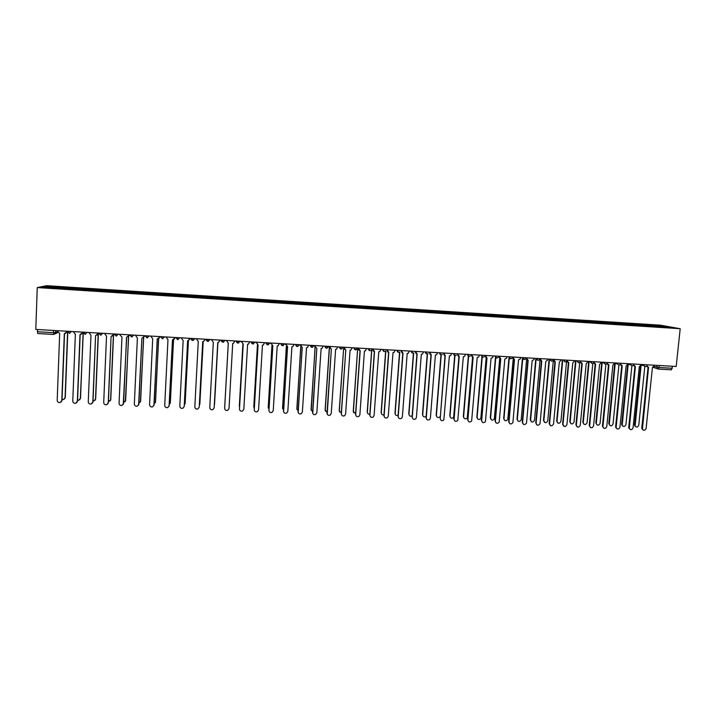 <?xml version="1.0" encoding="UTF-8"?>
<svg xmlns="http://www.w3.org/2000/svg" width="716" height="716" viewBox="0 0 716 716"><rect width="100%" height="100%" fill="white"/><g stroke="black" fill="none" stroke-linecap="round" stroke-linejoin="round"><path stroke-width="1.07" d="M680.2 328.707L660.42 325.18L46.656 285.693L37.25 287.572L680.2 328.707L676.19 366.476L35.8 329.423L37.25 287.572M53.279 330.434L53.897 334.408L37.715 333.531L37.438 331.741L53.199 332.645L55.588 332.591L57.602 331.633M37.509 329.521L37.438 331.741M672.521 366.27L671.42 369.832L658.46 369.08M651.506 326.201L651.229 325.315L665.137 326.21L671.76 327.391L657.592 326.594M59.544 288.271L657.655 326.487M59.526 288.145L42.504 287.053L45.636 286.427L62.364 287.501L62.176 288.441M651.229 325.315L62.364 287.501M650.253 326.12L650.352 325.154M62.713 288.467L62.757 287.411M665.137 326.21L664.708 326.944M46.28 287.295L45.636 286.427M646.933 365.831L648.562 367.317L642.404 429.17C643.908 430.844 645.152 430.585 646.118 428.401L652.428 367.541L654.487 365.223M643.12 430.03L641.796 428.007L648.061 367.245M647.846 367.165L646.575 366.198M641.044 365.876L635.119 425.975C636.596 427.613 637.813 427.354 638.77 425.215L644.812 366.422M635.826 426.817L634.528 424.83L640.489 366.476M633.758 364.999L635.405 366.565L629.283 428.428C630.76 430.235 632.013 430.021 633.06 427.774L639.29 366.78L641.348 364.462M630.035 429.403L628.729 427.38L634.922 366.494M634.689 366.404L633.409 365.393M620.539 364.149L622.195 365.804L616.118 427.658C617.541 429.627 618.821 429.457 619.949 427.148L626.097 366.028L628.165 363.701M616.897 428.777L615.617 426.754L621.73 365.742M621.479 365.643L620.19 364.587M628.174 364.453L622.213 425.232C623.663 427.005 624.898 426.799 625.927 424.597L631.888 365.751M622.956 426.199L621.676 424.212L627.601 365.455M615.187 363.701L609.271 424.472C610.667 426.405 611.929 426.235 613.03 423.97L618.919 365.035M610.041 425.572L608.779 423.586L614.677 364.22M607.266 363.263L608.931 365.044L602.899 426.879C604.268 429.009 605.557 428.884 606.774 426.521L612.851 365.267L614.919 362.931M603.704 428.141L602.442 426.127L608.475 364.981M608.206 364.874L606.908 363.764M593.949 362.323L595.614 364.274L589.635 426.092C590.933 428.383 592.239 428.311 593.555 425.895L599.543 364.498L601.619 362.162M590.458 427.506L589.214 425.501L595.166 364.22M594.871 364.113L593.573 362.94M580.595 361.177L580.551 361.893L582.233 363.504L576.335 425.286C577.535 427.747 578.85 427.738 580.273 425.259L586.189 363.728L588.266 361.392M577.15 426.87L575.933 424.865L581.804 363.451M581.49 363.334L580.184 362.099M602.147 362.949L596.276 423.702C597.618 425.787 598.889 425.671 600.08 423.353L605.897 364.256M597.072 424.946L595.828 422.959L601.708 362.887M589.053 362.189L583.236 422.914C584.507 425.17 585.786 425.098 587.075 422.726L592.821 363.415M584.041 424.311L582.824 422.342L588.633 362.135M575.906 361.437L570.151 422.118C571.341 424.534 572.63 424.525 574.026 422.1L579.709 362.502M570.965 423.675L569.766 421.706L575.494 361.383M567.108 360.864L568.799 362.735L562.982 424.472C564.083 427.103 565.398 427.157 566.929 424.624L572.764 362.958L574.85 360.613M563.787 426.217L562.588 424.266L568.388 362.681M568.039 362.565L566.741 361.258M562.669 361.07L557.03 421.321C558.113 423.899 559.402 423.953 560.914 421.464L566.544 361.473M557.827 423.04L556.654 421.08L562.275 360.936M553.665 359.522L555.312 361.956L549.575 423.8C550.604 426.441 551.92 426.53 553.531 424.069L559.294 362.189L561.38 359.835M550.362 425.572L549.199 423.586L554.909 361.911M554.533 361.777L553.244 360.39M549.405 360.354L543.856 420.641C544.867 423.245 546.165 423.335 547.74 420.91L553.307 360.667M544.625 422.395L543.489 420.444L549.029 360.229M540.115 358.6L541.761 361.177L536.114 423.156C537.045 425.743 538.36 425.895 540.052 423.603L545.762 361.41L547.731 360.059L547.856 359.056M536.875 424.919L535.747 422.95L541.377 361.141M540.974 360.998L539.685 359.513M536.078 359.656L530.619 420.006C531.54 422.556 532.829 422.7 534.485 420.444L539.971 360.309M531.379 421.742L530.27 419.809L535.72 359.522M526.493 357.812L528.157 360.399L522.582 422.512C523.441 425.044 524.738 425.25 526.502 423.129L532.176 360.631L534.064 359.504L534.27 358.269M523.333 424.257L522.241 422.306L527.79 360.363M527.352 360.211L526.072 358.6C524.533 360.103 523.441 359.799 522.805 357.678L526.296 357.803M522.707 358.949L517.328 419.37C518.16 421.858 519.449 422.064 521.167 419.97L526.6 359.79M518.071 421.089L516.988 419.164L522.358 358.814M512.817 357.024L514.491 359.611L509.004 421.858C509.774 424.337 511.072 424.597 512.88 422.637L518.527 359.844L520.326 358.913L520.63 357.481M509.738 423.595L508.673 421.652L514.142 359.575M513.667 359.414L512.414 357.678M509.273 358.251L503.975 418.726C504.735 421.16 506.006 421.411 507.787 419.486L513.175 359.19M504.699 420.435L503.661 418.529L508.942 358.116M499.079 356.228L500.761 358.823L495.365 421.214C496.063 423.63 497.343 423.944 499.195 422.136L504.816 359.056L506.516 358.295L506.928 356.684M496.072 422.932L495.042 421.008L500.43 358.788M499.929 358.618L499.025 356.908M495.776 357.553L490.576 418.081C491.265 420.453 492.518 420.757 494.335 418.985L499.696 358.528M491.274 419.773L490.272 417.875L495.463 357.427M485.287 355.431L486.978 358.027L481.662 420.56C482.307 422.923 483.56 423.272 485.439 421.617L491.051 358.269L492.653 357.642L493.163 355.888M482.351 422.252L481.367 420.355L486.665 358M486.119 357.812L485.233 356.112M482.226 356.962L477.116 417.428C477.742 419.755 478.977 420.104 480.83 418.475L486.164 357.839M477.796 419.102L476.829 417.231L481.931 356.738M471.432 354.626L473.133 357.239L467.906 419.898C468.488 422.207 469.732 422.601 471.629 421.089L477.223 357.472L478.727 356.953L479.344 355.091M468.568 421.572L467.62 419.692L472.837 357.212M472.256 357.007L471.128 354.617M468.613 356.3L463.601 416.784C464.174 419.048 465.391 419.433 467.253 417.947L472.578 357.15M464.254 418.43L463.324 416.578L468.336 356.174M457.515 353.82L459.233 356.434L454.087 419.245C454.624 421.5 455.841 421.93 457.757 420.543L463.342 356.675L464.747 356.246L465.463 354.286M454.723 420.892L453.819 419.039L458.947 356.416L453.622 417.401C451.751 418.762 450.552 418.341 450.024 416.13L454.955 355.575M458.321 356.192L457.238 353.811M450.65 417.741L449.764 415.933L454.687 355.512M443.544 353.015L445.271 355.637L440.215 418.583C440.707 420.784 441.906 421.25 443.822 419.979L449.397 355.87L450.722 355.512L451.528 353.48M440.215 418.583L445.003 355.61M444.323 355.369L443.276 352.997M441.244 354.796L436.393 415.468C436.876 417.634 438.058 418.09 439.937 416.846L440.107 416.614M436.984 417.052L436.151 415.271L440.984 354.778M429.51 352.2L431.247 354.832L426.28 417.92C426.727 420.068 427.908 420.569 429.824 419.406L430.397 418.117L435.391 355.064L436.635 354.769L437.521 352.666M426.834 419.486L426.038 417.714L430.996 354.805M430.262 354.545L429.26 352.191M427.47 353.955L422.709 414.815C423.129 416.9 424.275 417.401 426.154 416.318M423.263 416.363L422.476 414.618L427.228 353.99M415.414 351.386L417.16 354.017L412.282 417.249C412.702 419.361 413.866 419.88 415.772 418.815L416.417 417.446L421.321 354.259L422.494 354.008L423.46 351.851M412.801 418.779L412.058 417.043L416.927 353.999M416.139 353.713L415.173 351.377M413.651 353.033L408.961 414.152C409.266 416.077 410.331 416.658 412.148 415.889M409.471 415.656L408.747 413.955L413.418 353.113M401.255 350.572L403.019 353.203L398.221 416.578C398.615 418.654 399.761 419.191 401.667 418.216L402.374 416.775L407.189 353.444L408.308 353.23L409.337 351.037M398.705 418.055L398.024 416.372L402.795 353.194M401.945 352.872L401.032 350.554M399.779 352.021L395.151 413.49C395.384 415.262 396.36 415.898 398.096 415.396M395.626 414.94L394.964 413.293L399.555 352.156L398.633 352.344L396.95 350.392L400.602 350.536M387.034 349.748L388.806 352.388L384.107 415.906C384.474 417.938 385.602 418.502 387.499 417.598L388.278 416.103L393.003 352.63L394.06 352.451L395.151 350.214M384.537 417.321L383.919 415.701L388.609 352.379M387.687 352.021L386.828 349.73M385.852 350.894L381.288 412.819C381.449 414.457 382.353 415.137 383.982 414.85M381.718 414.215L381.109 412.622L385.647 351.1M372.75 348.916L374.54 351.565L369.93 415.235C370.27 417.231 371.389 417.813 373.269 416.981L374.11 415.432L378.755 351.807L379.757 351.654L380.903 349.39M370.306 416.578L369.76 415.029L374.352 351.556M373.358 351.153L372.562 348.907M371.801 349.65L367.371 412.148C367.478 413.66 368.293 414.358 369.814 414.26M367.738 413.472L367.201 411.951L371.676 349.856M358.403 348.092L360.202 350.742L355.682 414.555C356.013 416.524 357.114 417.124 358.985 416.345L359.888 414.752L364.435 350.992L365.402 350.849L366.592 348.567M356.013 415.817L355.53 414.349L360.032 350.733M358.958 350.276L358.233 348.083M357.669 348.835L353.382 411.476L355.584 413.624M353.704 412.72L353.239 411.279L357.642 348.826M341.648 415.047L341.246 413.669L345.81 349.918L341.38 413.875C341.693 415.808 342.785 416.426 344.647 415.71L345.604 414.072L350.061 350.16L350.983 350.043L352.218 347.734M344.486 349.381L343.841 347.251M343.993 347.26L345.667 349.909M339.608 411.96L339.214 410.608L343.671 348.021L339.339 410.805L341.29 412.962M327.23 414.26L331.347 349.086L327.015 413.186C327.31 415.101 328.384 415.728 330.246 415.065L331.257 413.392L335.616 349.327L336.502 349.229L337.782 346.893M329.942 348.468L329.387 346.41M329.521 346.419L331.204 349.077M328.501 346.938L329.351 347.197L325.127 409.928L326.944 412.264M329.441 347.699L325.234 410.125M325.449 411.172L325.127 409.928M312.749 413.445L316.821 348.253L312.588 412.497C312.874 414.385 313.939 415.02 315.783 414.412L316.848 412.702L321.108 348.495L321.958 348.406L323.283 346.061M314.986 345.577L314.933 346.275L314.87 345.568M314.933 346.275L316.678 348.245M313.966 345.909L314.933 346.356M315.156 347.287L311.075 409.445L312.534 411.53M311.236 410.375L315.067 347.081M300.38 344.736L302.233 347.412L298.089 411.807C298.366 413.678 299.422 414.322 301.257 413.75L302.376 412.013L306.538 347.663L307.361 347.582L308.721 345.21M298.205 412.622L302.134 347.403M300.335 345.425L300.29 344.727M295.538 344.45L299.36 344.745L300.335 345.47M300.818 346.804L296.845 408.755L298.062 410.751M296.952 409.552L300.738 346.705M285.711 343.886L287.581 346.571L283.536 411.109C283.805 412.962 284.843 413.615 286.668 413.087L287.832 411.315L291.904 346.821L292.701 346.75L294.088 344.369M283.599 411.772L287.501 346.562M285.675 344.584L285.639 343.877M284.914 343.841L285.63 344.503M286.427 346.204L282.56 408.066L283.527 409.937M282.623 408.72L286.355 346.15M270.979 343.036L272.859 345.721L268.912 410.411C269.171 412.246 270.209 412.908 272.026 412.416L273.235 410.617L277.208 345.971L277.978 345.918L279.392 343.519M268.939 410.912L272.805 345.721M270.943 343.734L270.925 343.027M270.46 343L270.899 343.492M271.982 345.524L268.214 407.377L268.939 409.069M268.24 407.86L271.928 345.497M256.185 342.176L258.073 344.879L254.225 409.713C254.475 411.53 255.505 412.201 257.312 411.736L258.565 409.919L262.441 345.13L263.184 345.076L264.634 342.66M254.234 410.026L258.037 344.87M256.14 342.875L256.149 342.176M257.474 344.781L253.804 406.688L254.278 408.129M253.804 406.992L257.438 344.772M241.319 341.317L243.225 344.02L239.475 409.015C239.717 410.805 240.746 411.494 242.545 411.056L243.834 409.221L247.611 344.271L248.336 344.226L249.812 341.809M239.475 409.131L243.207 344.02M241.283 342.015L241.301 341.317M239.323 406.106L242.885 343.993L239.565 407.073M226.39 340.449L228.306 343.161L224.654 408.308C224.896 410.089 225.916 410.778 227.706 410.375L229.031 408.514L232.709 343.42L233.416 343.376L234.92 340.941M224.663 408.21L228.306 343.161M224.797 405.193L228.27 343.161L224.806 405.668M211.39 339.581L213.323 342.302L209.77 407.592C210.012 409.364 211.023 410.062 212.813 409.677L214.165 407.807L217.745 342.561L214.191 407.61M217.745 342.561L218.434 342.525L219.955 340.082L219.91 340.861M214.299 405.569L217.915 342.57L214.523 404.603M196.327 338.713L198.269 341.434L194.824 406.885C195.056 408.639 196.059 409.337 197.849 408.988L199.236 407.091L202.718 341.693L204.839 340.279M204.955 339.214L204.928 339.805M202.744 341.693L199.218 407.306M204.928 339.205L204.892 339.921M199.361 405.319L203.174 341.693M203.201 341.693L199.836 404.289M181.193 337.836L183.153 340.565L179.805 406.169C180.038 407.914 181.041 408.621 182.813 408.29L184.245 406.375L187.619 340.825L189.856 338.928L189.659 339.67M189.883 338.337L189.856 338.928M187.664 340.825L184.182 406.778M189.838 338.337L189.803 339.044M184.37 404.898L185.14 403.377L188.371 340.771M188.424 340.762L185.086 403.77M165.996 336.959L167.965 339.697L164.725 405.444C164.949 407.18 165.951 407.896 167.723 407.583L169.173 405.659L172.449 339.957L174.713 338.059L174.391 339.017M174.74 337.46L174.713 338.059M172.52 339.957L169.066 406.232M174.677 337.46L174.641 338.167M169.307 404.379L170.363 402.669L173.505 339.796M174.713 338.006L175.339 337.496M173.576 339.769L170.256 403.233M150.718 336.072L152.705 338.82L149.572 404.728C149.796 406.455 150.79 407.171 152.562 406.876L154.047 404.943L157.216 339.08L160.402 336.636M159.534 336.583L159.041 338.319M157.305 339.08L153.877 405.677M159.444 336.574L159.498 337.173M154.191 403.806L155.524 401.953L158.576 338.757M158.666 338.695L155.354 402.678M135.378 335.186L137.382 337.934L134.348 404.003C134.572 405.712 135.566 406.437 137.329 406.16L138.841 404.218L141.902 338.203L138.609 405.095M144.247 335.697L143.621 337.576M142.054 338.203L144.22 336.296M144.14 335.688L144.113 336.404M139.002 403.189L140.622 401.237L143.585 337.621M144.202 336.457L145.294 335.894L149.188 335.983M143.692 337.505L140.381 402.106M119.975 334.291L119.939 335.007L121.98 337.057L119.062 403.269C119.277 404.979 120.27 405.704 122.033 405.444L123.573 403.484L126.535 337.317L128.871 335.41L128.146 336.797M128.898 334.811L128.871 335.41M126.66 337.325L123.259 404.495M128.773 334.802L128.737 335.518M123.743 402.526L125.649 400.512L128.522 336.404M128.853 335.616L129.891 335.303M128.656 336.189L125.345 401.506M104.491 333.396L106.514 336.162L103.704 402.535C103.918 404.245 104.912 404.97 106.666 404.728L108.232 402.759L111.087 336.43L108.393 402.562L107.847 403.887M113.477 333.916L112.609 336.001M111.231 336.439L113.45 334.515M113.334 333.907L113.298 334.623M113.432 334.73L114.426 334.596M108.42 401.828L110.613 399.788L113.414 334.811M113.567 334.739L110.756 399.6L110.228 400.897M88.936 332.501L90.977 335.276L88.274 401.801C88.489 403.502 89.473 404.236 91.236 404.003L92.829 402.016L95.568 335.536L93.008 401.828L92.364 403.251M97.985 333.021L97.009 335.178M95.72 335.544L97.967 333.62M97.823 333.012L97.788 333.728M93.035 401.085L93.939 401.014L95.505 399.063L98.208 333.853L98.772 333.835M98.369 333.862L95.676 398.875L95.049 400.271M73.318 331.598L75.368 334.372L72.772 401.067C72.987 402.75 73.972 403.493 75.735 403.278L77.346 401.282L79.977 334.64L82.403 332.725L81.347 334.327M82.429 332.117L82.403 332.725M80.174 334.649L77.543 401.085L76.818 402.598M82.242 332.108L82.206 332.833M77.579 400.316L78.742 400.289L80.326 398.338L83.28 332.976M83.119 332.976L80.523 398.15L79.807 399.635M57.62 330.685L57.593 331.41L59.688 333.477L57.199 400.325C57.414 402.007 58.408 402.75 60.162 402.544L61.8 400.539L64.324 333.737L66.767 331.821L65.621 333.468M66.794 331.213L66.767 331.821M64.529 333.754L62.015 400.342L61.2 401.936M66.588 331.204L66.561 331.929M62.05 399.501L63.482 399.564L65.084 397.604L67.581 332.099M67.769 332.484L65.299 397.416L64.494 398.973M67.385 331.248L71.546 331.49M71.412 331.481L69.327 333.387M83.083 332.161L87.218 332.394M87.101 332.394L85.016 334.291L83.083 332.287M98.719 333.065L102.818 333.298M102.719 333.298L100.634 335.186L98.719 333.182M114.283 333.96L118.346 334.202M118.256 334.193L116.18 336.081L114.274 334.077M129.766 334.864L133.803 335.097M133.731 335.088L131.654 336.976L129.766 334.972M149.125 335.983L147.066 337.863L145.178 335.858M160.536 336.636L164.51 336.869M164.456 336.869L162.398 338.74L160.527 336.735M175.814 337.522L179.761 337.755M179.725 337.746L177.666 339.626L175.814 337.621M192.89 338.766L194.94 338.632L192.864 340.494L191.02 338.489L192.89 338.766M208.052 339.644L210.048 339.509L207.998 341.371L206.163 339.357L208.052 339.644M223.141 340.512L225.093 340.377L223.052 342.23L221.235 340.225L223.141 340.512M238.168 341.389L240.075 341.317L238.052 343.098L236.235 341.093L238.168 341.389M253.124 342.248L254.994 342.176L252.972 343.957L251.173 341.962L253.124 342.248M268.017 343.107L269.851 343.036L267.838 344.808L266.048 342.821L268.017 343.107M282.847 343.966L284.637 343.895L282.623 345.667L280.851 343.671L282.847 343.966M299.36 344.673L297.355 346.508L295.592 344.459M312.292 345.667L314.011 345.595L312.015 347.358L310.261 345.372L312.292 345.667M326.917 346.517L328.608 346.437L326.612 348.2L324.867 346.222L326.917 346.517M339.33 346.983L343.134 347.206M353.793 347.824L357.597 348.048M368.203 348.656L371.998 348.88M382.541 349.489L386.336 349.703M411.038 351.135L414.815 351.35M425.188 351.95L428.965 352.174M439.275 352.773L443.052 352.988M453.309 353.579L457.077 353.802M467.28 354.393L471.038 354.608M481.188 355.199L484.947 355.413M495.033 355.995L498.783 356.21M508.825 356.792L512.575 357.007M536.23 358.376L539.962 358.6M549.843 359.163L553.566 359.378M563.394 359.951L567.117 360.166M576.89 360.73L580.622 360.945M590.333 361.508L594.065 361.723M603.713 362.287L607.454 362.502M617.04 363.057L620.781 363.272M630.304 363.826L634.063 364.041M643.523 364.587L647.282 364.802M55.66 330.568L55.588 332.591L53.897 334.408M654.245 366.494L659.275 367.514L672.315 368.266M657.002 365.366L657.145 368.454L658.398 369.08L659.481 365.509M145.187 335.75L147.532 337.836M339.42 346.991L341.147 349.032L343.125 347.323M353.892 347.833L355.61 349.864L357.588 348.164M368.31 348.665L370.02 350.697L370.852 350.545C369.438 350.912 368.624 350.321 368.409 348.781L368.418 348.665M382.666 349.498L384.358 351.52L385.244 351.35C383.812 351.753 382.979 351.171 382.756 349.605L382.765 349.498M411.181 351.144L412.855 353.158L413.848 352.934C412.38 353.435 411.512 352.881 411.261 351.252L411.27 351.144M425.34 351.959L427.005 353.973L428.061 353.704C426.575 354.277 425.689 353.731 425.42 352.066L425.429 351.968M439.445 352.782L441.092 354.787L442.228 354.465C440.716 355.118 439.812 354.581 439.517 352.881L439.526 352.782M453.488 353.588L455.125 355.592L456.343 355.217C454.803 355.95 453.872 355.44 453.55 353.686L453.559 353.597M467.467 354.402L469.096 356.398L470.403 355.942C468.846 356.792 467.888 356.308 467.521 354.492L467.53 354.402M481.385 355.208L483.005 357.195M495.239 356.004L496.85 358M509.04 356.81L510.642 358.788M522.778 357.597L524.372 359.584M536.463 358.394L538.047 360.363M550.085 359.181L551.66 361.15M567.108 360.345C565.765 362.493 564.611 362.385 563.644 360.032L565.21 361.929M577.159 360.748L578.707 362.708M590.602 361.526L592.15 363.477M604 362.305L605.53 364.256M617.335 363.075L617.443 363.996L618.857 365.017M630.608 363.844L630.796 364.927L632.121 365.786M643.836 364.605L644.096 365.822L645.34 366.547M653.359 367.389L658.308 369.071L671.42 369.832M642.279 428.213L641.796 428.007M634.528 424.83L634.994 425.027M629.203 427.595L628.729 427.38M616.064 426.969L615.617 426.754M621.676 424.212L622.132 424.409M641.294 365.026L644.096 365.822C645.519 366.977 646.575 366.69 647.264 364.99M550.103 359.181L550.094 359.253C550.971 361.562 552.117 361.705 553.522 359.709M536.49 358.394L536.481 358.465C537.224 360.685 538.342 360.909 539.846 359.163M509.085 356.81L509.076 356.89C509.622 358.922 510.678 359.28 512.253 357.973M495.293 356.013L495.284 356.094C495.758 358.045 496.779 358.456 498.354 357.32M481.438 355.208L481.429 355.297C481.841 357.168 482.835 357.624 484.401 356.649M397.049 350.33L397.04 350.428C397.282 352.021 398.123 352.594 399.573 352.147M354.008 347.833L353.999 347.949C354.205 349.471 355.002 350.061 356.407 349.739M339.527 347L339.518 347.117C339.715 348.611 340.512 349.211 341.899 348.916M324.992 346.159L324.983 346.275C325.171 347.752 325.959 348.361 327.328 348.092M310.386 345.309L310.377 345.434C310.565 346.902 311.335 347.511 312.704 347.269M295.717 344.459L295.708 344.584C295.887 346.034 296.657 346.651 298.008 346.437M280.976 343.608L280.967 343.734C281.146 345.175 281.907 345.792 283.259 345.595M266.173 342.749L266.164 342.883C266.343 344.306 267.095 344.933 268.437 344.754M251.307 341.89L251.298 342.024C251.468 343.438 252.22 344.065 253.562 343.904M236.37 341.031L236.361 341.165C236.531 342.57 237.282 343.197 238.616 343.045M221.36 340.163L221.351 340.297C221.521 341.702 222.273 342.329 223.598 342.185M206.289 339.286L206.28 339.429C206.45 340.825 207.192 341.451 208.517 341.326M191.145 338.408L191.136 338.552C191.306 339.939 192.049 340.574 193.374 340.458M175.93 337.531L178.159 339.59M160.653 336.645L162.881 338.713M129.873 334.864L132.111 336.95M114.381 333.969L116.619 336.064M98.817 333.065L101.063 335.169M83.181 332.161L85.437 334.274M67.474 331.257L69.729 333.37M628.12 364.149L630.796 364.927C632.201 366.234 633.284 366.001 634.045 364.22M614.892 363.236L617.443 363.996C618.812 365.491 619.922 365.303 620.772 363.451M601.61 362.287L604.044 363.03C605.351 364.73 606.479 364.614 607.437 362.681M588.633 361.41L590.611 362.036C591.819 363.961 592.964 363.925 594.047 361.902M576.156 360.694L577.141 361.007C578.224 363.182 579.378 363.218 580.604 361.124M524.291 357.911L523.575 357.651M509.864 357.042L509.3 356.819M57.88 332.484L55.016 333.862M53.449 334.426L37.715 333.531M647.219 366.628L646.736 366.494M642.404 429.17L641.93 428.965M634.653 425.769L635.119 425.975M633.982 365.742L633.508 365.608M629.283 428.428L628.818 428.213M620.691 364.829L620.226 364.695M616.118 427.658L615.662 427.452M621.765 425.027L622.213 425.232"/></g></svg>
